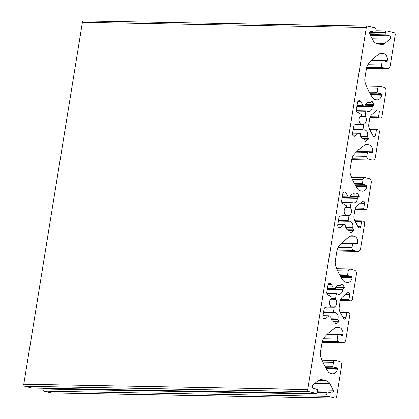 <?xml version="1.0" encoding="UTF-8"?>
<svg xmlns="http://www.w3.org/2000/svg" width="419" height="419" viewBox="0 0 419 419"><rect width="100%" height="100%" fill="white"/><g stroke="black" fill="none" stroke-linecap="round" stroke-linejoin="round"><path stroke-width="0.63" d="M360.167 116.44L365.227 116.529A4.656 3.687 -88.9 0 1 366.248 120.766A4.656 3.687 -88.9 0 1 363.985 124.186L359.874 124.113M356.873 106.714L372.156 106.992A4.656 3.687 -88.9 0 1 372.077 107.961A4.656 3.687 -88.9 0 1 368.38 111.716A4.656 3.687 -88.9 0 1 366.463 110.993A0.466 0.367 -88.9 0 0 365.902 111.297L365.122 116.105L360.586 116.026M353.149 129.707L363.331 129.895A0.466 0.367 -88.9 0 0 363.404 129.885A4.656 3.687 -88.9 0 1 364.111 129.811A4.656 3.687 -88.9 0 1 367.641 135.358A4.656 3.687 -88.9 0 1 367.411 136.285L360.581 136.159M338.358 221.043L348.54 221.232A0.466 0.367 -88.9 0 0 348.608 221.222A4.656 3.687 -88.9 0 1 349.32 221.148A4.656 3.687 -88.9 0 1 352.845 226.695A4.656 3.687 -88.9 0 1 352.615 227.622L345.79 227.496M345.376 207.777L350.431 207.866A4.656 3.687 -88.9 0 1 351.452 212.103A4.656 3.687 -88.9 0 1 349.189 215.523L345.083 215.45M342.082 198.051L357.36 198.328A4.656 3.687 -88.9 0 1 357.287 199.297A4.656 3.687 -88.9 0 1 353.589 203.053A4.656 3.687 -88.9 0 1 351.672 202.33A0.466 0.367 -88.9 0 0 351.106 202.634L350.331 207.447L345.79 207.363M323.562 312.38L333.744 312.569A0.466 0.367 -88.9 0 0 333.817 312.558A4.656 3.687 -88.9 0 1 334.524 312.485A4.656 3.687 -88.9 0 1 338.054 318.031A4.656 3.687 -88.9 0 1 337.824 318.959L330.994 318.833M330.581 299.114L335.64 299.203A4.656 3.687 -88.9 0 1 336.661 303.44A4.656 3.687 -88.9 0 1 334.399 306.86L330.287 306.787M327.286 289.388L342.569 289.67A4.656 3.687 -88.9 0 1 342.491 290.634A4.656 3.687 -88.9 0 1 338.793 294.389A4.656 3.687 -88.9 0 1 336.876 293.667A0.466 0.367 -88.9 0 0 336.316 293.97L335.535 298.784L331 298.7M84.036 20.981A1.744 1.383 91.1 0 0 83.79 20.95A1.744 1.383 91.1 0 0 82.407 22.359L23.789 384.286A1.744 1.383 91.1 0 0 24.862 386.334L31.865 388.062A1.859 1.477 91.1 0 0 32.127 388.099L316.031 393.3A1.859 1.477 -88.9 0 0 317.513 391.796L317.77 390.199A0.697 0.555 -88.9 0 0 317.34 389.382L313.417 388.413A1.812 1.435 -88.9 0 1 312.296 386.988A1.812 1.435 -88.9 0 1 312.914 385.124L318.011 380.829A6.982 5.531 -88.9 0 1 321.184 379.64A6.982 5.531 -88.9 0 1 322.164 379.771L326.265 380.782A6.982 5.531 -88.9 0 1 329.774 383.741L333.136 390.131A1.812 1.435 -88.9 0 1 333.341 391.493A1.812 1.435 -88.9 0 1 331.9 392.954A1.812 1.435 -88.9 0 1 331.649 392.922L327.726 391.954A0.697 0.555 -88.9 0 0 327.071 392.503L326.815 394.101L42.906 388.895A1.859 1.477 91.1 0 0 44.058 391.084L51.055 392.813A1.744 1.383 91.1 0 0 51.301 392.844A1.744 1.383 91.1 0 0 51.547 392.823M375.476 32.221L385.396 32.404L385.14 34.002A0.697 0.555 -88.9 0 0 385.569 34.824L389.487 35.793A1.812 1.435 -88.9 0 1 390.608 37.92A1.812 1.435 -88.9 0 1 389.995 39.077L384.899 43.377A6.982 5.531 -88.9 0 1 381.725 44.566A6.982 5.531 -88.9 0 1 380.74 44.435L376.644 43.419A6.982 5.531 -88.9 0 1 373.135 40.465L369.773 34.075A1.812 1.435 -88.9 0 1 369.715 32.195A1.812 1.435 -88.9 0 1 371.004 31.247A1.812 1.435 -88.9 0 1 371.26 31.284L375.183 32.253A0.697 0.555 -88.9 0 0 375.833 31.703L376.094 30.105A1.859 1.477 -88.9 0 0 374.942 27.916L367.945 26.188A1.744 1.383 -88.9 0 0 367.699 26.156A1.744 1.383 -88.9 0 0 366.311 27.565L82.407 22.359M357.873 101.592L360.9 101.644A2.325 1.844 -88.9 0 0 359.408 100.618A2.325 1.844 -88.9 0 0 357.559 102.498L356.412 109.574A2.325 1.844 -88.9 0 0 357.391 112.109L361.278 114.518A0.581 0.461 -88.9 0 1 361.241 115.576A4.656 3.687 -88.9 0 0 360.015 123.17A0.581 0.461 -88.9 0 1 359.712 124.165L355.38 124.537A2.325 1.844 -88.9 0 0 353.683 126.412L352.536 133.488A2.325 1.844 -88.9 0 0 354.301 136.259A2.325 1.844 -88.9 0 0 355.359 135.866L358.481 133.232A0.466 0.367 -88.9 0 1 358.758 133.163L360.073 133.488A0.466 0.367 -88.9 0 1 360.361 133.991A4.656 3.687 -88.9 0 0 363.943 139.118A4.656 3.687 -88.9 0 0 364.053 139.118A0.466 0.367 -88.9 0 1 364.362 139.323L365.331 141.172A0.466 0.367 -88.9 0 0 365.845 141.297L368.306 139.218L364.179 139.145M343.082 192.929L346.11 192.986A2.325 1.844 -88.9 0 0 344.612 191.954A2.325 1.844 -88.9 0 0 342.763 193.835L341.621 200.911A2.325 1.844 -88.9 0 0 342.601 203.445L346.482 205.855A0.581 0.461 -88.9 0 1 346.45 206.913A4.656 3.687 -88.9 0 0 345.219 214.507A0.581 0.461 -88.9 0 1 344.921 215.502L340.589 215.874A2.325 1.844 -88.9 0 0 338.892 217.749L337.745 224.825A2.325 1.844 -88.9 0 0 339.51 227.601A2.325 1.844 -88.9 0 0 340.568 227.203L343.69 224.568A0.466 0.367 -88.9 0 1 343.968 224.5L345.277 224.825A0.466 0.367 -88.9 0 1 345.57 225.328A4.656 3.687 -88.9 0 0 349.147 230.455A4.656 3.687 -88.9 0 0 349.257 230.455A0.466 0.367 -88.9 0 1 349.572 230.66L350.541 232.508A0.466 0.367 -88.9 0 0 351.049 232.634L353.516 230.555L349.383 230.481M328.286 284.265L331.314 284.323A2.325 1.844 -88.9 0 0 329.821 283.291A2.325 1.844 -88.9 0 0 327.972 285.171L326.825 292.247A2.325 1.844 -88.9 0 0 327.805 294.782L331.686 297.191A0.581 0.461 -88.9 0 1 331.654 298.249A4.656 3.687 -88.9 0 0 330.423 305.844A0.581 0.461 -88.9 0 1 330.125 306.839L325.793 307.211A2.325 1.844 -88.9 0 0 324.096 309.086L322.949 316.162A2.325 1.844 -88.9 0 0 324.715 318.938A2.325 1.844 -88.9 0 0 325.773 318.54L328.894 315.905A0.466 0.367 -88.9 0 1 329.172 315.837L330.486 316.162A0.466 0.367 -88.9 0 1 330.774 316.664A4.656 3.687 -88.9 0 0 334.357 321.792A4.656 3.687 -88.9 0 0 334.467 321.792A0.466 0.367 -88.9 0 1 334.776 321.996L335.745 323.845A0.466 0.367 -88.9 0 0 336.258 323.971L338.72 321.892L334.587 321.818M367.086 102.765L370.077 102.817A0.466 0.367 -88.9 0 0 370.286 102.739L371.758 101.498A0.466 0.367 -88.9 0 1 372.271 101.623L373.895 104.713A0.466 0.367 -88.9 0 1 373.79 105.358L372.318 106.599L356.941 106.316M360.738 136.604L367.442 136.725L368.411 138.574A0.466 0.367 -88.9 0 1 368.306 139.218M345.947 227.941L352.646 228.062L353.62 229.911A0.466 0.367 -88.9 0 1 353.516 230.555M352.295 194.102L355.281 194.154A0.466 0.367 -88.9 0 0 355.495 194.076L356.967 192.834A0.466 0.367 -88.9 0 1 357.475 192.96L359.104 196.05A0.466 0.367 -88.9 0 1 358.999 196.694L357.527 197.936L342.145 197.658M331.151 319.278L337.855 319.404L338.824 321.247A0.466 0.367 -88.9 0 1 338.72 321.892M337.499 285.439L340.49 285.491A0.466 0.367 -88.9 0 0 340.699 285.412L342.171 284.171A0.466 0.367 -88.9 0 1 342.684 284.297L344.308 287.387A0.466 0.367 -88.9 0 1 344.203 288.031L342.732 289.272L327.354 288.995M24.862 386.334L308.772 391.535A1.744 1.383 -88.9 0 1 307.693 389.487L366.311 27.565M43.005 388.298L42.906 388.895M365.227 116.529A0.466 0.367 -88.9 0 1 365.122 116.105M356.946 124.401L363.76 124.527A0.466 0.367 -88.9 0 1 363.985 124.186M363.76 124.527L362.98 129.34L353.238 129.162M363.331 129.895A0.466 0.367 -88.9 0 1 362.98 129.34M367.442 136.725A0.466 0.367 -88.9 0 1 367.411 136.285M360.9 101.644L362.964 105.562L357.077 105.457M357.046 105.646L363.2 105.761A0.466 0.367 -88.9 0 1 362.964 105.562M363.2 105.761L364.509 106.086L356.998 105.949L364.572 106.091A0.466 0.367 -88.9 0 1 364.509 106.086M370.077 102.817A0.466 0.367 -88.9 0 1 369.935 102.781A4.656 3.687 -88.9 0 0 368.552 102.409A4.656 3.687 -88.9 0 0 364.939 105.761A0.466 0.367 -88.9 0 1 364.572 106.091M372.156 106.992A0.466 0.367 -88.9 0 1 372.318 106.599M346.11 192.986L348.168 196.899L342.286 196.794M342.255 196.982L348.404 197.098A0.466 0.367 -88.9 0 1 348.168 196.899M348.404 197.098L349.713 197.422L342.208 197.286M355.281 194.154A0.466 0.367 -88.9 0 1 355.144 194.117A4.656 3.687 -88.9 0 0 353.756 193.746A4.656 3.687 -88.9 0 0 350.143 197.098A0.466 0.367 -88.9 0 1 349.713 197.422M357.36 198.328A0.466 0.367 -88.9 0 1 357.527 197.936M350.431 207.866A0.466 0.367 -88.9 0 1 350.331 207.447M342.15 215.738L348.964 215.864A0.466 0.367 -88.9 0 1 349.189 215.523M348.964 215.864L348.189 220.677L338.447 220.499M348.54 221.232A0.466 0.367 -88.9 0 1 348.189 220.677M352.646 228.062A0.466 0.367 -88.9 0 1 352.615 227.622M327.359 307.08L334.173 307.2L333.393 312.014L323.651 311.836M333.744 312.569A0.466 0.367 -88.9 0 1 333.393 312.014M337.855 319.404A0.466 0.367 -88.9 0 1 337.824 318.959M331.314 284.323L333.377 288.235L327.49 288.131M327.459 288.319L333.608 288.434A0.466 0.367 -88.9 0 1 333.377 288.235M333.608 288.434L334.922 288.759L327.412 288.623M340.49 285.491A0.466 0.367 -88.9 0 1 340.348 285.454A4.656 3.687 -88.9 0 0 338.966 285.088A4.656 3.687 -88.9 0 0 335.347 288.434A0.466 0.367 -88.9 0 1 334.922 288.759M342.569 289.67A0.466 0.367 -88.9 0 1 342.732 289.272M335.64 299.203A0.466 0.367 -88.9 0 1 335.535 298.784M334.173 307.2A0.466 0.367 -88.9 0 1 334.399 306.86M326.815 394.101A1.859 1.477 -88.9 0 0 327.962 396.285L334.964 398.019A1.744 1.383 -88.9 0 0 335.21 398.05A1.744 1.383 -88.9 0 0 336.593 396.641L341.642 365.473A3.488 2.765 91.1 0 0 339.49 361.377L335.603 360.413A2.325 1.844 -88.9 0 0 335.279 360.371A2.325 1.844 -88.9 0 0 333.43 362.252L332.78 366.248A0.581 0.461 -88.9 0 0 333.142 366.929L337.023 367.892A0.581 0.461 -88.9 0 1 337.384 368.573L326.113 368.369M326.459 368.945L337.29 369.144L337.384 368.573M337.29 369.144A5.819 4.609 -88.9 0 1 332.67 373.842A5.819 4.609 -88.9 0 1 331.848 373.738L330.444 373.387A4.656 3.687 -88.9 0 1 328.412 371.92A58.173 46.09 -88.9 0 1 321.054 357.611A9.307 7.374 -88.9 0 1 320.545 351.913L322.091 342.37A9.307 7.374 -88.9 0 1 324.332 337.347A58.173 46.09 -88.9 0 1 335.582 327.648A4.656 3.687 -88.9 0 1 337.258 327.176A4.656 3.687 -88.9 0 1 337.913 327.26L336.604 327.239M335.76 327.543L339.322 327.611L337.913 327.26M339.322 327.611A5.819 4.609 -88.9 0 1 342.915 334.435L327.318 334.153M340.228 334.959L342.821 335.006L342.915 334.435M342.821 335.006A0.581 0.461 -88.9 0 1 342.276 335.467L338.395 334.503A0.581 0.461 -88.9 0 0 337.85 334.964L337.201 338.961A2.325 1.844 -88.9 0 0 338.636 341.689L342.522 342.653A3.488 2.765 91.1 0 0 343.014 342.716A3.488 2.765 91.1 0 0 345.785 339.898L349.865 314.721A1.859 1.477 -88.9 0 0 348.713 312.537L347.451 312.223A0.697 0.555 -88.9 0 0 346.796 312.778L345.994 317.733A1.812 1.435 -88.9 0 1 344.554 319.199A1.812 1.435 -88.9 0 1 343.386 318.398L340.024 312.003A6.982 5.531 -88.9 0 1 339.222 306.766L340.06 301.586A6.982 5.531 -88.9 0 1 342.433 297.134L347.524 292.834A1.812 1.435 -88.9 0 1 348.351 292.53A1.812 1.435 -88.9 0 1 349.724 294.688L348.922 299.648A0.697 0.555 -88.9 0 0 349.352 300.465L350.619 300.779L340.286 300.591M340.506 276.346L351.819 276.556L347.932 275.592A0.581 0.461 -88.9 0 1 347.576 274.911L348.22 270.915A2.325 1.844 -88.9 0 1 350.069 269.035A2.325 1.844 -88.9 0 1 350.399 269.077L354.28 270.04A3.488 2.765 91.1 0 1 356.438 274.136L352.358 299.307A1.859 1.477 -88.9 0 1 350.881 300.811A1.859 1.477 -88.9 0 1 350.619 300.779M351.819 276.556A0.581 0.461 -88.9 0 1 352.175 277.237L340.904 277.027M341.255 277.608L352.086 277.807L352.175 277.237M352.086 277.807A5.819 4.609 -88.9 0 1 347.461 282.506A5.819 4.609 -88.9 0 1 346.644 282.396L345.235 282.05A4.656 3.687 -88.9 0 1 343.203 280.583A58.173 46.09 -88.9 0 1 335.844 266.274A9.307 7.374 -88.9 0 1 335.336 260.571L336.881 251.033A9.307 7.374 -88.9 0 1 339.128 246.011A58.173 46.09 -88.9 0 1 350.378 236.311A4.656 3.687 -88.9 0 1 352.054 235.839A4.656 3.687 -88.9 0 1 352.709 235.923L351.394 235.902M350.556 236.206L354.113 236.274L352.709 235.923M354.113 236.274A5.819 4.609 -88.9 0 1 357.706 243.099L342.114 242.811M355.024 243.622L357.611 243.669L357.706 243.099M357.611 243.669A0.581 0.461 -88.9 0 1 357.072 244.13L353.186 243.167A0.581 0.461 -88.9 0 0 352.641 243.628L351.997 247.624A2.325 1.844 -88.9 0 0 353.432 250.353L357.313 251.316A3.488 2.765 91.1 0 0 357.805 251.379A3.488 2.765 91.1 0 0 360.581 248.561L364.656 223.385A1.859 1.477 -88.9 0 0 363.509 221.201L362.241 220.886A0.697 0.555 -88.9 0 0 361.592 221.436L360.785 226.396A1.812 1.435 -88.9 0 1 359.345 227.857A1.812 1.435 -88.9 0 1 358.182 227.056L354.82 220.666A6.982 5.531 -88.9 0 1 354.013 215.429L354.856 210.249A6.982 5.531 -88.9 0 1 357.224 205.797L362.32 201.497A1.812 1.435 -88.9 0 1 363.142 201.193A1.812 1.435 -88.9 0 1 364.52 203.351L363.718 208.311A0.697 0.555 -88.9 0 0 364.148 209.128L365.41 209.442L355.076 209.254M355.296 185.009L366.609 185.214L362.728 184.255A0.581 0.461 -88.9 0 1 362.367 183.574L363.016 179.578A2.325 1.844 -88.9 0 1 364.865 177.698A2.325 1.844 -88.9 0 1 365.19 177.74L369.076 178.704A3.488 2.765 91.1 0 1 371.229 182.799L367.154 207.971A1.859 1.477 -88.9 0 1 365.672 209.474A1.859 1.477 -88.9 0 1 365.41 209.442M366.609 185.214A0.581 0.461 -88.9 0 1 366.971 185.9L355.7 185.69M356.05 186.272L366.876 186.471L366.971 185.9M366.876 186.471A5.819 4.609 -88.9 0 1 362.257 191.169A5.819 4.609 -88.9 0 1 361.44 191.059L360.031 190.713A4.656 3.687 -88.9 0 1 357.999 189.247A58.173 46.09 -88.9 0 1 350.64 174.938A9.307 7.374 -88.9 0 1 350.132 169.234L351.677 159.697A9.307 7.374 -88.9 0 1 353.919 154.674A58.173 46.09 -88.9 0 1 365.169 144.974A4.656 3.687 -88.9 0 1 366.845 144.503A4.656 3.687 -88.9 0 1 367.5 144.586L366.19 144.56M365.347 144.869L368.909 144.937L367.5 144.586M368.909 144.937A5.819 4.609 -88.9 0 1 372.501 151.762L356.904 151.474M369.815 152.286L372.407 152.333L372.501 151.762M372.407 152.333A0.581 0.461 -88.9 0 1 371.863 152.794L367.982 151.83A0.581 0.461 -88.9 0 0 367.437 152.291L366.787 156.287A2.325 1.844 -88.9 0 0 368.222 159.016L372.109 159.979A3.488 2.765 91.1 0 0 372.601 160.042A3.488 2.765 91.1 0 0 375.372 157.225L379.452 132.048A1.859 1.477 -88.9 0 0 378.299 129.864L377.037 129.55A0.697 0.555 -88.9 0 0 376.382 130.1L375.581 135.059A1.812 1.435 -88.9 0 1 374.141 136.521A1.812 1.435 -88.9 0 1 372.973 135.719L369.61 129.33A6.982 5.531 -88.9 0 1 368.809 124.092L369.647 118.912A6.982 5.531 -88.9 0 1 372.02 114.46L377.11 110.16A1.812 1.435 -88.9 0 1 377.938 109.851A1.812 1.435 -88.9 0 1 379.31 112.014L378.509 116.969A0.697 0.555 -88.9 0 0 378.938 117.791L380.206 118.106L369.872 117.912M370.092 93.673L381.405 93.877L377.519 92.918A0.581 0.461 -88.9 0 1 377.163 92.238L377.807 88.241A2.325 1.844 -88.9 0 1 379.656 86.361A2.325 1.844 -88.9 0 1 379.986 86.403L383.867 87.362A3.488 2.765 91.1 0 1 386.025 91.457L381.945 116.634A1.859 1.477 -88.9 0 1 380.468 118.137A1.859 1.477 -88.9 0 1 380.206 118.106M381.405 93.877A0.581 0.461 -88.9 0 1 381.761 94.563L370.49 94.354M370.841 94.935L381.672 95.134L381.761 94.563M381.672 95.134A5.819 4.609 -88.9 0 1 377.048 99.832A5.819 4.609 -88.9 0 1 376.231 99.722L374.822 99.376A4.656 3.687 -88.9 0 1 372.795 97.91A58.173 46.09 -88.9 0 1 365.431 83.601A9.307 7.374 -88.9 0 1 364.923 77.897L366.468 68.36A9.307 7.374 -88.9 0 1 368.715 63.337A58.173 46.09 -88.9 0 1 379.965 53.637A4.656 3.687 -88.9 0 1 381.641 53.166A4.656 3.687 -88.9 0 1 382.296 53.25L380.981 53.223M380.143 53.532L383.699 53.601L382.296 53.25M383.699 53.601A5.819 4.609 -88.9 0 1 387.292 60.425L371.7 60.137M384.611 60.949L387.198 60.996L387.292 60.425M387.198 60.996A0.581 0.461 -88.9 0 1 386.658 61.457L382.772 60.493A0.581 0.461 -88.9 0 0 382.228 60.954L381.583 64.95A2.325 1.844 -88.9 0 0 383.018 67.679L386.899 68.637A3.488 2.765 91.1 0 0 387.392 68.706A3.488 2.765 91.1 0 0 390.168 65.888L395.211 34.714A1.744 1.383 -88.9 0 0 394.138 32.666L387.135 30.938A1.859 1.477 -88.9 0 0 386.873 30.901A1.859 1.477 -88.9 0 0 385.396 32.404M308.772 391.535L315.769 393.268A1.859 1.477 -88.9 0 0 316.031 393.3M353.154 129.696L363.263 129.885M338.358 221.033L348.467 221.222M323.568 312.375L333.676 312.558M317.754 389.848L333.136 390.131M370.496 35.447L389.487 35.793M365.378 104.556L373.895 104.713M368.411 138.574L362.105 138.459M353.62 229.911L347.314 229.795M350.583 195.893L359.104 196.05M338.824 321.247L332.518 321.132M335.792 287.23L344.308 287.387M23.789 384.286L307.693 389.487M31.865 388.062L315.769 393.268M356.59 111.124L365.902 111.297M369.935 102.781L367.154 102.728M353.259 135.829L355.359 135.866M352.599 133.122L358.481 133.232M341.794 202.461L351.106 202.634M355.144 194.117L352.358 194.065M338.468 227.166L340.568 227.203M337.803 224.464L343.69 224.568M327.003 293.803L336.316 293.97M340.348 285.454L337.567 285.407M323.672 318.503L325.773 318.54M323.012 315.8L328.894 315.905M51.055 392.813L334.964 398.019M327.962 396.285L44.058 391.084M327.627 391.938L317.518 391.755L327.527 391.948M329.774 383.741L314.884 383.464M318.246 380.635L326.265 380.782M322.164 379.771L320.2 379.734M375.283 32.263L369.731 32.163L375.183 32.253M371.26 31.284L370.752 31.273M376.011 43.215L384.899 43.377M389.995 39.077L372.234 38.752M385.569 34.824L370.019 34.536M386.899 68.637L366.484 68.266M383.018 67.679L366.672 67.38M367.756 64.694L381.583 64.95M382.228 60.954L371.087 60.75M382.688 60.483L371.559 60.278L382.61 60.488M377.519 92.918L369.579 92.772M369.207 92.091L377.163 92.238M377.807 88.241L367.222 88.048M370.276 116.822L378.509 116.969M379.31 112.014L375.01 111.936M372.596 135.002L375.581 135.059M376.382 130.1L369.956 129.984M372.109 159.979L351.693 159.602M368.222 159.016L351.876 158.717M352.96 156.03L366.787 156.287M367.437 152.291L356.297 152.087M367.898 151.819L356.763 151.615L367.814 151.83M362.728 184.255L354.788 184.109M354.416 183.428L362.367 183.574M363.016 179.578L352.426 179.384M355.48 208.159L363.718 208.311M364.52 203.351L360.22 203.273M357.8 226.339L360.785 226.396M361.592 221.436L355.16 221.321M357.313 251.316L336.897 250.939M353.432 250.353L337.086 250.054M338.17 247.367L351.997 247.624M352.641 243.628L341.501 243.423M341.962 242.962L353.023 243.167M347.932 275.592L339.992 275.445M339.62 274.764L347.576 274.911M348.22 270.915L337.635 270.721M340.689 299.496L348.922 299.648M349.724 294.688L345.424 294.609M343.009 317.675L345.994 317.733M346.796 312.778L340.369 312.658M342.522 342.653L322.106 342.276M338.636 341.689L322.29 341.391M323.374 338.709L337.201 338.961M337.85 334.964L326.71 334.76M327.166 334.299L338.227 334.503M325.71 367.683L337.023 367.892M333.142 366.929L325.202 366.782M324.83 366.101L332.78 366.248M333.43 362.252L322.84 362.058M358.627 133.158L352.609 133.048M343.837 224.495L337.819 224.385L343.899 224.49M329.041 315.832L323.023 315.722L329.109 315.826M317.361 392.325L327.071 392.503M385.14 34.002L369.631 33.719M369.961 117.624L378.938 117.791M376.838 129.544L369.658 129.413M355.165 208.966L364.148 209.128M362.047 220.886L354.862 220.75M340.375 300.303L349.352 300.465M347.251 312.223L340.071 312.092M365.101 105.2L373.79 105.358M350.305 196.537L358.999 196.694M335.514 287.874L344.203 288.031M372.271 101.623L371.622 101.613M365.426 141.287L365.845 141.297M350.63 232.624L351.049 232.634M357.475 192.96L356.831 192.95M342.684 284.297L342.035 284.286M335.839 323.966L336.258 323.971M83.79 20.95L367.699 26.156M366.473 68.323L387.392 68.706M351.682 159.66L372.601 160.042M336.886 250.997L357.805 251.379M322.096 342.333L343.014 342.716M356.459 110.742L366.274 110.92M352.609 133.043L358.695 133.153M341.668 202.078L351.478 202.257M342.203 197.291L349.781 197.433M326.872 293.415L336.687 293.593M327.412 288.628L334.985 288.77M51.301 392.844L335.21 398.05M375.995 30.702L386.873 30.901M366.4 86.115L379.656 86.361M369.862 117.943L380.468 118.137M369.652 129.403L376.938 129.539M351.604 177.452L364.865 177.698M355.071 209.28L365.672 209.474M354.856 220.74L362.147 220.876M341.972 242.952L353.102 243.156M336.813 268.794L350.069 269.035M340.275 300.617L350.881 300.811M340.06 312.076L347.351 312.213M327.176 334.289L338.311 334.493M322.017 360.131L335.279 360.371"/></g></svg>
